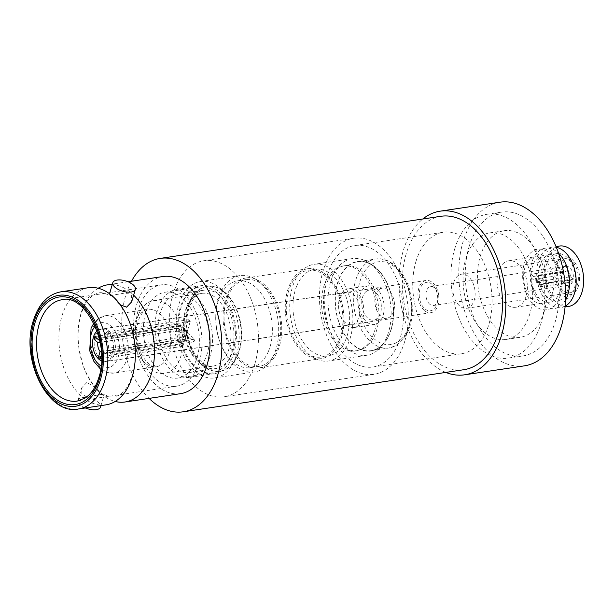 <?xml version="1.0" encoding="UTF-8"?>
<svg xmlns="http://www.w3.org/2000/svg" width="614" height="614" viewBox="0 0 614 614"><rect width="100%" height="100%" fill="white"/><g stroke="black" fill="none" stroke-linecap="round" stroke-linejoin="round"><path stroke-width="0.46" stroke-dasharray="3.07 2.3" d="M188.429 319.74L185.106 330.877L177.339 324.192A14.728 9.363 -98.5 0 0 176.548 326.855L184.315 333.548L180.992 344.684A14.728 9.363 -98.5 0 0 182.849 346.288L186.172 335.144L193.94 341.837A14.728 9.363 -98.5 0 0 194.738 339.166L186.971 332.481L190.286 321.337A14.728 9.363 -98.5 0 0 189.381 320.47A14.728 9.363 -98.5 0 0 188.429 319.74L105.892 332.12L104.242 337.646A8.304 5.28 -98.5 0 0 101.87 337.178A8.304 5.28 -98.5 0 0 99.33 338.79M106.099 339.25L183.855 327.584A8.304 5.28 81.5 0 1 184.453 328.421A8.304 5.28 81.5 0 1 186.096 336.564L108.34 348.23A8.304 5.28 -98.5 0 0 106.099 339.25L107.749 333.724A14.728 9.363 -98.5 0 0 106.844 332.849A14.728 9.363 -98.5 0 0 105.892 332.12M538.486 284.029A4.858 3.085 -98.5 0 0 540.443 284.696A4.858 3.085 -98.5 0 0 542.055 283.576L569.569 279.447A4.858 3.085 81.5 0 1 567.958 280.567A4.858 3.085 81.5 0 1 566.001 279.9A4.858 3.085 81.5 0 1 564.105 274.75L536.598 278.879A4.858 3.085 -98.5 0 0 537.618 282.993A4.858 3.085 -98.5 0 0 538.486 284.029M530.933 274.274L535.6 278.296L534.802 280.966L530.135 276.945A9.555 6.079 81.5 0 1 530.933 274.274L562.033 269.607L564.903 272.079A4.858 3.085 81.5 0 1 566.515 270.958A4.858 3.085 81.5 0 1 570.36 276.784L542.853 280.913L539.031 279.662L538.24 282.333L542.055 283.576M542.853 280.913A4.858 3.085 -98.5 0 0 540.957 275.755A4.858 3.085 -98.5 0 0 539 275.087A4.858 3.085 -98.5 0 0 537.388 276.208L564.903 272.079M429.685 304.176A9.555 6.079 81.5 0 1 425.962 293.937A9.555 6.079 81.5 0 1 430.69 286.584A9.555 6.079 81.5 0 1 434.535 287.897A9.555 6.079 81.5 0 1 436.255 289.931A9.555 6.079 81.5 0 1 437.859 300.66A9.555 6.079 81.5 0 1 433.53 305.488A9.555 6.079 81.5 0 1 429.685 304.176M432.11 284.382A14.322 9.103 -98.5 0 0 419.968 289.255A14.322 9.103 -98.5 0 0 424.834 308.781A14.322 9.103 -98.5 0 0 437.091 303.508A14.322 9.103 -98.5 0 0 434.681 287.429A14.322 9.103 -98.5 0 0 432.11 284.382M541.333 286.584L536.667 282.563L537.465 279.9L542.131 283.921A9.555 6.079 81.5 0 1 541.333 286.584L572.44 281.918A9.555 6.079 81.5 0 1 568.656 285.218A9.555 6.079 81.5 0 1 564.811 283.906A9.555 6.079 81.5 0 1 561.242 272.278L530.135 276.945M562.033 269.607A9.555 6.079 81.5 0 1 565.816 266.315A9.555 6.079 81.5 0 1 569.662 267.627A9.555 6.079 81.5 0 1 573.23 279.255L542.131 283.921M424.335 310.461A16.294 10.361 81.5 0 1 417.988 293.001A16.294 10.361 81.5 0 1 426.055 280.468A16.294 10.361 81.5 0 1 432.609 282.701A16.294 10.361 81.5 0 1 438.956 300.162A16.294 10.361 81.5 0 1 430.89 312.695A16.294 10.361 81.5 0 1 424.335 310.461M97.043 331.015A16.294 10.361 81.5 0 1 100.681 329.281A16.294 10.361 81.5 0 1 107.235 331.514A16.294 10.361 81.5 0 1 113.59 348.975A16.294 10.361 81.5 0 1 105.516 361.508A16.294 10.361 81.5 0 1 101.525 360.917M101.333 351.354L177.853 339.872A8.304 5.28 81.5 0 1 175.612 330.892L100.074 342.228M99.552 339.757L176.41 328.221A8.304 5.28 81.5 0 1 179.626 325.52A8.304 5.28 81.5 0 1 181.997 325.98L104.242 337.646M177.853 339.872L184.177 333.563L175.612 330.892M176.41 328.221L184.975 330.9L181.997 325.98M183.855 327.584L186.833 332.496L186.096 336.564M564.105 274.75L561.242 272.278M572.44 281.918L569.569 279.447M101.525 354.608L101.962 353.142A8.304 5.28 -98.5 0 0 104.334 353.61A8.304 5.28 -98.5 0 0 107.55 350.901L111.403 354.217A14.728 9.363 -98.5 0 0 112.193 351.546L108.34 348.23M570.36 276.784L573.23 279.255M536.598 278.879L537.388 276.208M537.465 279.9L539.031 279.662M536.667 282.563L538.24 282.333M534.802 280.966L536.375 280.728M535.6 278.296L537.173 278.058M107.55 350.901L185.298 339.235A8.304 5.28 81.5 0 1 182.089 341.944A8.304 5.28 81.5 0 1 179.718 341.476L101.962 353.142M185.298 339.235L186.034 335.167L179.718 341.476M180.992 344.684L100.903 356.696M176.548 326.855L97.327 338.744M177.339 324.192L94.802 336.572M190.286 321.337L107.749 333.724M194.738 339.166L112.193 351.546M193.94 341.837L111.403 354.217M182.849 346.288L100.312 358.668M376.919 349.067A45.267 28.774 81.5 0 1 337.961 319.794A45.267 28.774 81.5 0 1 351.814 263.337A45.267 28.774 81.5 0 1 371.984 264.787A45.267 28.774 81.5 0 1 392.822 301.927A45.267 28.774 81.5 0 1 383.804 343.556A45.267 28.774 81.5 0 1 376.919 349.067M346.02 260.628A48.882 31.076 -98.5 0 0 329.795 316.617A48.882 31.076 -98.5 0 0 366.834 355.26A48.882 31.076 -98.5 0 0 373.143 353.211A48.882 31.076 -98.5 0 0 380.573 347.255A48.882 31.076 -98.5 0 0 390.312 302.311A48.882 31.076 -98.5 0 0 367.809 262.193A48.882 31.076 -98.5 0 0 352.329 258.571A48.882 31.076 -98.5 0 0 346.02 260.628M356.642 326.717A19.587 12.449 -98.5 0 0 363.143 304.283A19.587 12.449 -98.5 0 0 348.299 288.803A19.587 12.449 -98.5 0 0 345.774 289.624A19.587 12.449 -98.5 0 0 339.273 312.058A19.587 12.449 -98.5 0 0 354.117 327.546A19.587 12.449 -98.5 0 0 356.642 326.717M376.973 323.67A19.587 12.449 -98.5 0 0 383.481 301.236A19.587 12.449 -98.5 0 0 368.638 285.756A19.587 12.449 -98.5 0 0 366.113 286.577A19.587 12.449 -98.5 0 0 359.612 309.011A19.587 12.449 -98.5 0 0 374.448 324.491A19.587 12.449 -98.5 0 0 376.973 323.67M337.385 267.804A42.934 27.292 81.5 0 1 342.927 266A42.934 27.292 81.5 0 1 375.453 299.939A42.934 27.292 81.5 0 1 361.201 349.113A42.934 27.292 81.5 0 1 355.659 350.916A42.934 27.292 81.5 0 1 323.133 316.977A42.934 27.292 81.5 0 1 337.385 267.804M363.112 348.829A42.934 27.292 -98.5 0 0 377.372 299.655A42.934 27.292 -98.5 0 0 344.838 265.716A42.934 27.292 -98.5 0 0 339.296 267.52A42.934 27.292 -98.5 0 0 325.044 316.694A42.934 27.292 -98.5 0 0 357.578 350.632A42.934 27.292 -98.5 0 0 363.112 348.829M376.842 348.783A44.968 28.582 81.5 0 1 371.04 350.671A44.968 28.582 81.5 0 1 336.963 315.12A44.968 28.582 81.5 0 1 351.891 263.621A44.968 28.582 81.5 0 1 357.693 261.725A44.968 28.582 81.5 0 1 391.77 297.276A44.968 28.582 81.5 0 1 376.842 348.783M334.86 358.952A48.882 31.076 81.5 0 1 328.551 361.001A48.882 31.076 81.5 0 1 291.512 322.358A48.882 31.076 81.5 0 1 307.744 266.369A48.882 31.076 81.5 0 1 314.053 264.312A48.882 31.076 81.5 0 1 351.093 302.955A48.882 31.076 81.5 0 1 334.86 358.952M380.488 288.757A15.197 9.663 81.5 0 1 382.445 288.119A15.197 9.663 81.5 0 1 393.965 300.131A15.197 9.663 81.5 0 1 388.915 317.538A15.197 9.663 81.5 0 1 386.958 318.182A15.197 9.663 81.5 0 1 375.438 306.163A15.197 9.663 81.5 0 1 380.488 288.757M367.325 290.729A15.197 9.663 81.5 0 1 369.29 290.092A15.197 9.663 81.5 0 1 380.803 302.103A15.197 9.663 81.5 0 1 375.76 319.518A15.197 9.663 81.5 0 1 373.796 320.155A15.197 9.663 81.5 0 1 362.283 308.136A15.197 9.663 81.5 0 1 367.325 290.729M235.385 332.872A39.641 25.197 81.5 0 1 215.698 368.584A39.641 25.197 81.5 0 1 200.801 364.01A39.641 25.197 81.5 0 1 184.238 325.896A39.641 25.197 81.5 0 1 191.038 298.934A39.641 25.197 81.5 0 1 203.932 290.184A39.641 25.197 81.5 0 1 235.385 332.872M209.313 336.787A39.641 25.197 81.5 0 1 189.619 372.498A39.641 25.197 81.5 0 1 158.166 329.81A39.641 25.197 81.5 0 1 177.853 294.098A39.641 25.197 81.5 0 1 209.313 336.787M241.218 332.604A42.934 27.292 81.5 0 1 219.889 371.286A42.934 27.292 81.5 0 1 203.756 366.328A42.934 27.292 81.5 0 1 185.827 325.052A42.934 27.292 81.5 0 1 193.187 295.848A42.934 27.292 81.5 0 1 207.156 286.37A42.934 27.292 81.5 0 1 241.218 332.604M268.579 351.001A43.87 27.883 81.5 0 1 250.55 367.632A43.87 27.883 81.5 0 1 219.474 340.609A43.87 27.883 81.5 0 1 215.744 320.393A43.87 27.883 81.5 0 1 215.76 315.819A43.87 27.883 81.5 0 1 219.513 297.498A43.87 27.883 81.5 0 1 237.534 280.867A43.87 27.883 81.5 0 1 272.347 328.106A43.87 27.883 81.5 0 1 268.579 351.001M278.664 328.06A48.729 30.976 81.5 0 1 254.457 371.961A48.729 30.976 81.5 0 1 219.942 341.944A48.729 30.976 81.5 0 1 215.798 319.487A48.729 30.976 81.5 0 1 215.813 314.406A48.729 30.976 81.5 0 1 240.005 275.579A48.729 30.976 81.5 0 1 278.664 328.06M176.226 325.42A48.729 30.976 81.5 0 1 200.433 281.519A48.729 30.976 81.5 0 1 239.099 333.993A48.729 30.976 81.5 0 1 214.892 377.902A48.729 30.976 81.5 0 1 176.226 325.42M155.027 329.388A44.5 28.282 81.5 0 1 177.131 289.294A44.5 28.282 81.5 0 1 212.444 337.209A44.5 28.282 81.5 0 1 190.34 377.303A44.5 28.282 81.5 0 1 155.027 329.388M178.958 325.796A44.5 28.282 81.5 0 1 201.062 285.702A44.5 28.282 81.5 0 1 236.367 333.625A44.5 28.282 81.5 0 1 214.263 373.711A44.5 28.282 81.5 0 1 178.958 325.796M237.902 354.946A42.934 27.292 81.5 0 1 220.265 371.232A42.934 27.292 81.5 0 1 186.195 324.998A42.934 27.292 81.5 0 1 189.887 302.595A42.934 27.292 81.5 0 1 207.524 286.316A42.934 27.292 81.5 0 1 241.594 332.55A42.934 27.292 81.5 0 1 237.902 354.946M138.503 314.545A36.825 23.401 81.5 0 1 153.63 300.584A36.825 23.401 81.5 0 1 178.183 319.372A36.825 23.401 81.5 0 1 179.687 359.443A36.825 23.401 81.5 0 1 164.56 373.404A36.825 23.401 81.5 0 1 140.007 354.616A36.825 23.401 81.5 0 1 138.503 314.545M95.584 335.114A16.455 10.461 81.5 0 1 102.346 328.874A16.455 10.461 81.5 0 1 113.314 337.27A16.455 10.461 81.5 0 1 113.989 355.168A16.455 10.461 81.5 0 1 107.227 361.408A16.455 10.461 81.5 0 1 96.26 353.012A16.455 10.461 81.5 0 1 95.584 335.114M340.095 298.427A16.455 10.461 81.5 0 1 346.856 292.187A16.455 10.461 81.5 0 1 357.824 300.591A16.455 10.461 81.5 0 1 358.492 318.489A16.455 10.461 81.5 0 1 351.738 324.729A16.455 10.461 81.5 0 1 340.77 316.333A16.455 10.461 81.5 0 1 340.095 298.427M340.01 341.369A45.436 28.881 81.5 0 1 321.345 358.599A45.436 28.881 81.5 0 1 291.051 335.405A45.436 28.881 81.5 0 1 289.194 285.963A45.436 28.881 81.5 0 1 307.86 268.732A45.436 28.881 81.5 0 1 338.153 291.926A45.436 28.881 81.5 0 1 340.01 341.369M226.988 295.296A45.436 28.881 -98.5 0 0 228.845 344.738A45.436 28.881 -98.5 0 0 259.139 367.932A45.436 28.881 -98.5 0 0 277.812 350.701A45.436 28.881 -98.5 0 0 275.955 301.251A45.436 28.881 -98.5 0 0 245.661 278.058A45.436 28.881 -98.5 0 0 226.988 295.296M227.871 296.247A43.87 27.883 -98.5 0 0 229.659 343.986A43.87 27.883 -98.5 0 0 258.908 366.381A43.87 27.883 -98.5 0 0 276.929 349.742A43.87 27.883 -98.5 0 0 275.141 302.004A43.87 27.883 -98.5 0 0 245.892 279.608A43.87 27.883 -98.5 0 0 227.871 296.247M339.135 340.409A43.87 27.883 81.5 0 1 321.114 357.049A43.87 27.883 81.5 0 1 291.865 334.661A43.87 27.883 81.5 0 1 290.069 286.915A43.87 27.883 81.5 0 1 308.098 270.275A43.87 27.883 81.5 0 1 337.347 292.671A43.87 27.883 81.5 0 1 339.135 340.409M296.769 285.909A43.87 27.883 -98.5 0 0 298.565 333.655A43.87 27.883 -98.5 0 0 327.815 356.043A43.87 27.883 -98.5 0 0 345.836 339.412A43.87 27.883 -98.5 0 0 344.04 291.665A43.87 27.883 -98.5 0 0 314.79 269.27A43.87 27.883 -98.5 0 0 296.769 285.909M88.339 287.72A59.228 37.646 -98.5 0 0 61.914 316.141A59.228 37.646 -98.5 0 0 67.885 377.74A59.228 37.646 -98.5 0 0 105.915 404.864M86.797 382.53L81.723 387.856L81.823 394.096L86.774 396.982L100.765 394.495L104.257 394.518L101.701 393.681L95.991 387.726L86.797 382.53M120.336 304.82L111.671 296.025L109.123 295.196L112.615 295.219L126.622 292.724L131.565 295.626L131.657 301.858M85.323 407.949A11.75 5.365 -163.5 0 1 78.032 400.336A11.75 5.365 -163.5 0 1 82.314 397.688A11.75 5.365 -163.5 0 1 94.963 400.167A11.75 5.365 -163.5 0 1 100.566 407.005M162.979 276.523A59.228 37.646 -98.5 0 0 136.554 304.943A59.228 37.646 -98.5 0 0 142.525 366.543A59.228 37.646 -98.5 0 0 180.554 393.666M98.202 288.25A59.228 37.646 -98.5 0 0 81.04 313.27A59.228 37.646 -98.5 0 0 115.179 401.464M199.358 361.608A51.238 32.565 -98.5 0 0 194.193 308.32A51.238 32.565 -98.5 0 0 161.29 284.858A51.238 32.565 -98.5 0 0 138.434 309.441A51.238 32.565 -98.5 0 0 143.599 362.728A51.238 32.565 -98.5 0 0 176.494 386.191A51.238 32.565 -98.5 0 0 199.358 361.608M197.178 357.248A43.402 27.584 -98.5 0 0 192.796 312.104A43.402 27.584 -98.5 0 0 164.936 292.233A43.402 27.584 -98.5 0 0 145.564 313.063A43.402 27.584 -98.5 0 0 149.946 358.2A43.402 27.584 -98.5 0 0 177.807 378.07A43.402 27.584 -98.5 0 0 197.178 357.248M231.785 352.052A43.402 27.584 -98.5 0 0 227.403 306.916A43.402 27.584 -98.5 0 0 199.535 287.037A43.402 27.584 -98.5 0 0 180.171 307.867A43.402 27.584 -98.5 0 0 184.545 353.004A43.402 27.584 -98.5 0 0 212.413 372.882A43.402 27.584 -98.5 0 0 231.785 352.052M254.902 363.772A68.783 43.724 -98.5 0 0 247.964 292.233A68.783 43.724 -98.5 0 0 203.802 260.735A68.783 43.724 -98.5 0 0 173.11 293.745A68.783 43.724 -98.5 0 0 180.04 365.284A68.783 43.724 -98.5 0 0 224.21 396.782A68.783 43.724 -98.5 0 0 254.902 363.772M133.645 295.15A59.228 37.646 -98.5 0 0 112.247 284.612M404.772 341.284A68.783 43.724 -98.5 0 0 397.841 269.746A68.783 43.724 -98.5 0 0 353.672 238.247A68.783 43.724 -98.5 0 0 322.979 271.258A68.783 43.724 -98.5 0 0 329.918 342.796A68.783 43.724 -98.5 0 0 374.079 374.294A68.783 43.724 -98.5 0 0 404.772 341.284M415.924 261.587A61.423 39.043 81.5 0 1 443.285 232.253A61.423 39.043 81.5 0 1 482.757 260.451A61.423 39.043 81.5 0 1 488.874 324.399A61.423 39.043 81.5 0 1 461.513 353.733A61.423 39.043 81.5 0 1 422.041 325.535A61.423 39.043 81.5 0 1 415.924 261.587M327.4 274.865A61.423 39.043 81.5 0 1 354.769 245.531A61.423 39.043 81.5 0 1 394.234 273.729A61.423 39.043 81.5 0 1 400.351 337.685A61.423 39.043 81.5 0 1 372.99 367.011A61.423 39.043 81.5 0 1 333.517 338.813A61.423 39.043 81.5 0 1 327.4 274.865M453.777 282.44A17.238 10.952 81.5 0 1 461.459 274.205A17.238 10.952 81.5 0 1 472.534 282.118A17.238 10.952 81.5 0 1 474.246 300.062A17.238 10.952 81.5 0 1 466.571 308.297A17.238 10.952 81.5 0 1 455.496 300.384A17.238 10.952 81.5 0 1 453.777 282.44M556.998 266.952A17.238 10.952 81.5 0 1 564.68 258.717A17.238 10.952 81.5 0 1 575.755 266.629A17.238 10.952 81.5 0 1 577.475 284.581A17.238 10.952 81.5 0 1 569.792 292.809A17.238 10.952 81.5 0 1 558.717 284.896A17.238 10.952 81.5 0 1 556.998 266.952M578.595 285.548A19.126 12.157 81.5 0 1 562.378 292.057A19.126 12.157 81.5 0 1 555.877 265.985A19.126 12.157 81.5 0 1 572.094 259.476A19.126 12.157 81.5 0 1 578.595 285.548M565.118 306.516A30.546 19.418 81.5 0 1 545.785 260.643A30.546 19.418 81.5 0 1 556.184 246.989M574.29 288.818A23.501 14.936 81.5 0 1 554.365 296.815A23.501 14.936 81.5 0 1 546.376 264.78A23.501 14.936 81.5 0 1 566.3 256.782A23.501 14.936 81.5 0 1 574.29 288.818M565.149 306.186A30.546 19.418 81.5 0 1 542.86 296.355A30.546 19.418 81.5 0 1 538.301 261.764A30.546 19.418 81.5 0 1 556.307 247.296M567.704 289.808A23.501 14.936 81.5 0 1 547.78 297.805A23.501 14.936 81.5 0 1 539.79 265.77A23.501 14.936 81.5 0 1 559.715 257.773A23.501 14.936 81.5 0 1 567.704 289.808M565.555 299.862A30.546 19.418 81.5 0 1 539.929 302.272A30.546 19.418 81.5 0 1 531.709 262.754A30.546 19.418 81.5 0 1 558.556 253.221M560.214 290.929A23.501 14.936 81.5 0 1 540.289 298.926A23.501 14.936 81.5 0 1 532.3 266.89A23.501 14.936 81.5 0 1 552.224 258.893A23.501 14.936 81.5 0 1 560.214 290.929M560.505 295.119A30.546 19.418 81.5 0 1 534.61 305.511A30.546 19.418 81.5 0 1 524.226 263.874A30.546 19.418 81.5 0 1 550.121 253.482A30.546 19.418 81.5 0 1 560.505 295.119M552.723 292.057A23.501 14.936 81.5 0 1 542.254 303.278A23.501 14.936 81.5 0 1 527.15 292.487A23.501 14.936 81.5 0 1 524.809 268.019A23.501 14.936 81.5 0 1 535.285 256.79A23.501 14.936 81.5 0 1 550.39 267.581A23.501 14.936 81.5 0 1 552.723 292.057M526.167 296.04A23.501 14.936 81.5 0 1 515.699 307.261A23.501 14.936 81.5 0 1 500.594 296.47A23.501 14.936 81.5 0 1 498.253 272.002A23.501 14.936 81.5 0 1 508.722 260.773A23.501 14.936 81.5 0 1 523.826 271.565A23.501 14.936 81.5 0 1 526.167 296.04M529.867 313.739A53.902 34.261 81.5 0 1 505.852 339.481A53.902 34.261 81.5 0 1 471.214 314.729A53.902 34.261 81.5 0 1 465.849 258.609A53.902 34.261 81.5 0 1 489.857 232.867A53.902 34.261 81.5 0 1 524.494 257.611A53.902 34.261 81.5 0 1 529.867 313.739M544.219 311.582A53.902 34.261 81.5 0 1 520.204 337.324A53.902 34.261 81.5 0 1 485.567 312.58A53.902 34.261 81.5 0 1 480.202 256.46A53.902 34.261 81.5 0 1 504.209 230.718A53.902 34.261 81.5 0 1 538.854 255.462A53.902 34.261 81.5 0 1 544.219 311.582M469.035 246.843A72.705 46.211 81.5 0 1 501.423 212.122A72.705 46.211 81.5 0 1 548.149 245.5A72.705 46.211 81.5 0 1 555.386 321.199A72.705 46.211 81.5 0 1 522.998 355.92A72.705 46.211 81.5 0 1 476.272 322.542A72.705 46.211 81.5 0 1 469.035 246.843M454.682 248.992A72.705 46.211 81.5 0 1 487.071 214.278A72.705 46.211 81.5 0 1 533.789 247.649A72.705 46.211 81.5 0 1 541.026 323.348A72.705 46.211 81.5 0 1 508.638 358.069A72.705 46.211 81.5 0 1 461.92 324.691A72.705 46.211 81.5 0 1 454.682 248.992M445.81 372.406A82.729 52.581 81.5 0 1 403.268 250.689A82.729 52.581 81.5 0 1 422.793 219.006M524.486 365.837A82.729 52.581 81.5 0 1 471.314 327.853A82.729 52.581 81.5 0 1 463.079 241.716A82.729 52.581 81.5 0 1 499.934 202.206M131.503 281.243A77.556 49.297 -98.5 0 0 125.709 295.434A77.556 49.297 -98.5 0 0 149.072 398.386M463.908 369.697A77.556 49.297 81.5 0 1 414.059 334.085A77.556 49.297 81.5 0 1 406.338 253.329A77.556 49.297 81.5 0 1 440.89 216.289M369.835 260.927A44.968 28.582 -98.5 0 0 354.907 312.434A44.968 28.582 -98.5 0 0 388.984 347.977A44.968 28.582 -98.5 0 0 394.779 346.089A44.968 28.582 -98.5 0 0 409.715 294.582A44.968 28.582 -98.5 0 0 375.638 259.039A44.968 28.582 -98.5 0 0 369.835 260.927M396.306 342.765A41.836 26.594 81.5 0 1 360.303 315.711A41.836 26.594 81.5 0 1 373.097 263.536A41.836 26.594 81.5 0 1 409.101 290.583A41.836 26.594 81.5 0 1 396.306 342.765M101.141 366.036A22.718 14.444 -98.5 0 0 117.489 358.99A22.718 14.444 -98.5 0 0 114.127 329.856A22.718 14.444 -98.5 0 0 95.17 326.234M125.778 362.099A28.988 18.428 81.5 0 1 113.874 373.089A28.988 18.428 81.5 0 1 94.548 358.292A28.988 18.428 81.5 0 1 93.359 326.748A28.988 18.428 81.5 0 1 105.27 315.757A28.988 18.428 81.5 0 1 124.596 330.555A28.988 18.428 81.5 0 1 125.778 362.099M168.228 355.729A28.988 18.428 -98.5 0 0 167.039 324.184A28.988 18.428 -98.5 0 0 147.721 309.387A28.988 18.428 -98.5 0 0 135.809 320.385A28.988 18.428 -98.5 0 0 136.991 351.929A28.988 18.428 -98.5 0 0 156.317 366.719A28.988 18.428 -98.5 0 0 168.228 355.729M186.579 307.33A36.825 23.401 -98.5 0 0 188.084 347.401A36.825 23.401 -98.5 0 0 212.636 366.197A36.825 23.401 -98.5 0 0 227.763 352.229A36.825 23.401 -98.5 0 0 226.259 312.165A36.825 23.401 -98.5 0 0 201.707 293.369A36.825 23.401 -98.5 0 0 186.579 307.33M60.817 291.85A59.228 37.646 -98.5 0 0 34.392 320.27A59.228 37.646 -98.5 0 0 40.363 381.87A59.228 37.646 -98.5 0 0 78.392 408.993M176.494 386.191L77.21 401.088A51.238 32.565 -98.5 0 0 100.067 376.497A51.238 32.565 -98.5 0 0 94.901 323.21A51.238 32.565 -98.5 0 0 62.006 299.747L161.29 284.858M565.816 266.315L430.69 286.584M426.055 280.468L100.681 329.281M179.626 325.52L101.87 337.178M185.605 330.255L184.453 328.421M540.443 284.696L567.958 280.567M430.89 312.695L105.516 361.508M568.656 285.218L433.53 305.488M436.255 289.931L434.681 287.429M437.859 300.66L437.091 303.508M539 275.087L566.515 270.958M536.068 280.529L537.618 282.993M536.037 280.352L536.268 279.508M182.089 341.944L104.334 353.61M371.04 350.671L388.984 347.977L395.347 345.905C408.817 337.293 414.25 321.559 411.649 298.711C408.348 274.995 391.371 256.076 375.638 259.039L357.693 261.725M368.638 285.756L348.299 288.803M344.838 265.716L342.927 266M366.834 355.26L328.551 361.001M369.29 290.092L382.445 288.119M189.619 372.498L215.698 368.584M200.801 364.01L203.756 366.328M219.474 340.609L219.942 341.944M200.433 281.519L240.005 275.579M177.131 289.294L201.062 285.702M100.696 369.321L106.368 372.399L113.874 373.089L156.317 366.719C152.072 367.778 147.176 363.726 141.642 354.57C135.924 341.768 135.126 329.657 139.248 318.236C143.737 309.049 146.83 309.748 147.721 309.387L105.27 315.757L98.255 318.651L93.781 323.225M346.856 292.187L102.346 328.874M153.63 300.584L201.707 293.369C200.264 293.745 195.636 293.507 190.018 305.181C185.796 316.072 185.651 328.398 189.58 342.167C191.952 349.45 195.129 355.268 199.105 359.62C204.101 364.125 205.583 366.289 212.636 366.197L164.56 373.404M321.345 358.599L259.139 367.932M258.908 366.381L250.55 367.632M321.114 357.049L327.815 356.043M308.098 270.275L314.79 269.27M245.892 279.608L237.534 280.867M307.86 268.732L245.661 278.058M351.738 324.729L107.227 361.408M190.34 377.303L214.263 373.711M214.892 377.902L254.457 371.961M215.76 315.819L215.813 314.406M191.038 298.934L193.187 295.848M177.853 294.098L203.932 290.184M373.796 320.155L386.958 318.182M352.329 258.571L314.053 264.312M357.578 350.632L355.659 350.916M374.448 324.491L354.117 327.546M371.984 264.787L367.809 262.193M383.804 343.556L380.573 347.255M117.389 301.988C123.138 308.22 127.727 316.617 131.166 327.185L134.359 341.269C136.032 353.618 135.387 364.854 132.432 374.977L129.385 382.929C127.037 387.595 124.519 391.026 121.841 393.206C120.697 394.564 118.241 395.754 114.48 396.782C111.702 397.358 108.279 396.575 104.196 394.434M95.991 387.726C90.243 381.494 85.653 373.089 82.215 362.529L79.022 348.445C77.349 336.096 77.993 324.86 80.948 314.736C83.788 305.949 87.318 299.87 91.547 296.493C92.691 295.142 95.139 293.952 98.9 292.932C101.095 292.233 104.526 293.016 109.185 295.28M109.123 295.196L109.545 293.761M78.032 400.336L81.723 387.856M199.535 287.037L164.936 292.233M353.672 238.247L203.802 260.735M354.769 245.531L443.285 232.253M461.459 274.205L564.68 258.717M515.699 307.261L542.254 303.278M505.852 339.481L520.204 337.324M487.071 214.278L501.423 212.122M508.638 358.069L522.998 355.92M489.857 232.867L504.209 230.718M508.722 260.773L535.285 256.79M466.571 308.297L569.792 292.809M372.99 367.011L461.513 353.733M374.079 374.294L224.21 396.782M212.413 372.882L177.807 378.07M128.057 281.757L112.4 284.113M100.98 405.601L104.257 394.518"/><path stroke-width="0.92" d="M101.525 360.917A16.294 10.361 81.5 0 1 98.961 359.274A16.294 10.361 81.5 0 1 92.637 344.876A16.294 10.361 81.5 0 1 97.043 331.015M100.074 342.228L97.864 342.558A8.304 5.28 -98.5 0 0 100.097 351.538L101.333 351.354M99.33 338.79A8.304 5.28 -98.5 0 0 98.654 339.887L99.552 339.757M98.654 339.887L94.802 336.572A14.728 9.363 -98.5 0 0 94.003 339.243L97.864 342.558M100.097 351.538L98.455 357.064A14.728 9.363 -98.5 0 0 100.312 358.668L101.525 354.608M100.903 356.696L98.455 357.064M97.327 338.744L94.003 339.243M78.392 408.993L105.915 404.864A59.228 37.646 -98.5 0 0 132.34 376.436A59.228 37.646 -98.5 0 0 126.369 314.844A59.228 37.646 -98.5 0 0 88.339 287.72L60.817 291.85C47.777 294.352 38.59 304.06 33.248 320.976C20.231 359.597 48.299 415.701 78.392 408.993A59.228 37.646 -98.5 0 0 104.817 380.565A59.228 37.646 -98.5 0 0 98.846 318.965A59.228 37.646 -98.5 0 0 60.817 291.85M135.349 289.378A11.75 5.365 -163.5 0 1 131.066 292.026A11.75 5.365 -163.5 0 1 118.418 289.547A11.75 5.365 -163.5 0 1 112.815 282.709A11.75 5.365 -163.5 0 1 117.097 280.061A11.75 5.365 -163.5 0 1 129.746 282.532A11.75 5.365 -163.5 0 1 135.349 289.378L131.657 301.858L126.584 307.177L120.336 304.82M100.98 405.601L100.566 407.005A11.75 5.365 -163.5 0 1 96.283 409.653A11.75 5.365 -163.5 0 1 85.323 407.949M115.179 401.464A59.228 37.646 -98.5 0 0 125.041 401.993L180.554 393.666A59.228 37.646 -98.5 0 0 206.979 365.246A59.228 37.646 -98.5 0 0 201.008 303.646A59.228 37.646 -98.5 0 0 162.979 276.523L128.057 281.757M125.041 401.993A59.228 37.646 -98.5 0 0 151.466 373.573A59.228 37.646 -98.5 0 0 133.645 295.15M112.247 284.612A59.228 37.646 -98.5 0 0 107.465 284.85A59.228 37.646 -98.5 0 0 98.202 288.25M556.184 246.989A30.546 19.418 81.5 0 1 577.881 257.934A30.546 19.418 81.5 0 1 582.072 291.88A30.546 19.418 81.5 0 1 565.118 306.516M556.307 247.296A30.546 19.418 81.5 0 1 574.581 293.008A30.546 19.418 81.5 0 1 565.149 306.186M558.556 253.221A30.546 19.418 81.5 0 1 567.988 293.991A30.546 19.418 81.5 0 1 565.555 299.862M422.793 219.006A82.729 52.581 81.5 0 1 440.123 211.178A82.729 52.581 81.5 0 1 493.288 249.161A82.729 52.581 81.5 0 1 501.531 335.298A82.729 52.581 81.5 0 1 464.675 374.809A82.729 52.581 81.5 0 1 445.81 372.406M440.123 211.178L499.934 202.206A82.729 52.581 81.5 0 1 553.099 240.189A82.729 52.581 81.5 0 1 561.342 326.326A82.729 52.581 81.5 0 1 524.486 365.837L464.675 374.809M149.072 398.386A77.556 49.297 -98.5 0 0 183.271 411.794A77.556 49.297 -98.5 0 0 217.824 374.755A77.556 49.297 -98.5 0 0 210.103 293.999A77.556 49.297 -98.5 0 0 160.262 258.394A77.556 49.297 -98.5 0 0 131.503 281.243M160.262 258.394L440.89 216.289A77.556 49.297 81.5 0 1 490.732 251.901A77.556 49.297 81.5 0 1 498.461 332.658A77.556 49.297 81.5 0 1 463.908 369.697L183.271 411.794M95.17 326.234A22.718 14.444 -98.5 0 0 92.085 331.291A22.718 14.444 -98.5 0 0 101.141 366.036M33.862 322.227A56.097 35.658 -98.5 0 0 53.065 398.632A56.097 35.658 -98.5 0 0 100.566 379.329A56.097 35.658 -98.5 0 0 81.363 302.925A56.097 35.658 -98.5 0 0 33.862 322.227M34.891 323.102A54.37 34.561 -98.5 0 0 53.502 397.158A54.37 34.561 -98.5 0 0 99.537 378.454A54.37 34.561 -98.5 0 0 80.933 304.398A54.37 34.561 -98.5 0 0 34.891 323.102M39.142 324.338A51.238 32.565 -98.5 0 0 44.308 377.625A51.238 32.565 -98.5 0 0 77.21 401.088L85.024 398.095L88.163 395.7C92.86 391.486 96.452 385.323 98.931 377.203C110.919 342.927 84.202 293.047 62.006 299.747A51.238 32.565 -98.5 0 0 39.142 324.338M93.781 323.225L91.072 328.183L89.705 350.724L93.904 361.423L100.696 369.321M109.545 293.761L112.815 282.709M112.4 284.113L107.465 284.85"/></g></svg>
